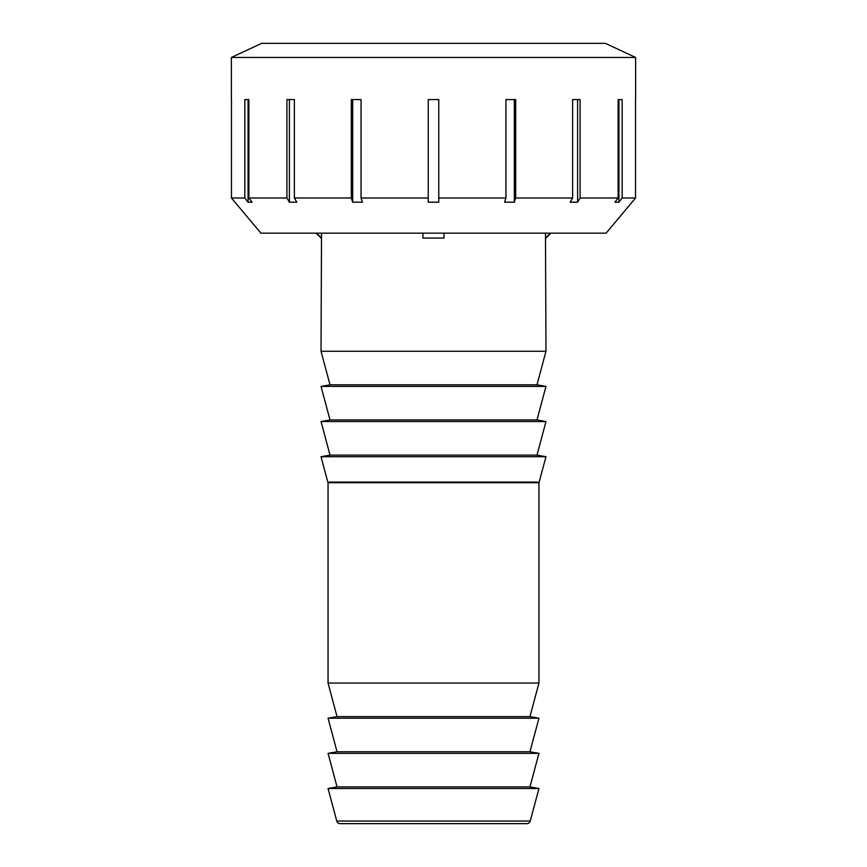 <?xml version="1.0" encoding="UTF-8"?>
<svg xmlns="http://www.w3.org/2000/svg" width="867" height="867" viewBox="0 0 867 867"><rect width="100%" height="100%" fill="white"/><g stroke="black" fill="none" stroke-linecap="round" stroke-linejoin="round"><path stroke-width="1.3" d="M538.949 482.713L538.949 683.055L328.051 683.055L328.051 482.713L538.949 482.713A3.511 3.511 0 0 0 539.166 482.106L545.972 456.703L321.028 456.703L330.013 455.11L536.987 455.11L545.972 456.703M529.954 786.911L538.949 788.504L328.051 788.504L337.046 786.911L529.954 786.911L538.949 753.358L328.051 753.358L337.046 786.911M328.051 753.358L337.046 751.765L529.954 751.765L538.949 753.358M529.954 751.765L538.949 718.201L328.051 718.201L337.046 751.765M328.051 718.201L337.046 716.619L529.954 716.619L538.949 718.201M529.954 716.619L538.949 683.055M328.051 683.055L337.046 716.619M536.987 455.11L545.972 421.546L321.028 421.546L330.013 455.11M321.028 421.546L330.013 419.964L536.987 419.964L545.972 421.546M536.987 419.964L545.972 386.4L321.028 386.4L330.013 419.964M321.028 386.4L330.013 384.818L536.987 384.818L545.972 386.4M536.987 384.818L545.972 351.254L545.484 233.158M321.516 233.158L321.028 351.254L330.013 384.818M328.051 788.504L336.775 821.049A3.511 3.511 0 0 0 340.167 823.65L526.833 823.65A3.511 3.511 0 0 0 530.225 821.049L538.949 788.504M321.028 456.703L327.834 482.106A3.511 3.511 0 0 0 328.051 482.713M444.045 233.158L444.045 238.078L422.955 238.078L422.955 233.158M321.028 351.254L545.972 351.254M550.892 233.158L545.972 238.078M545.484 238.078L550.426 233.158M321.028 238.078L316.108 233.158M316.574 233.158L321.516 238.078M231.391 99.586L231.391 57.45L261.628 43.35L605.372 43.35L635.609 57.45L635.609 99.586M231.467 99.586L231.467 198.001L244.83 198.001L244.83 99.586L248.862 99.586L248.862 198.001L286.912 198.001L286.912 99.586L294.368 99.586L294.368 198.001L351.308 198.001L351.308 99.586L361.051 99.586L361.051 198.001L428.233 198.001L428.233 99.586L438.767 99.586L438.767 198.001L505.949 198.001L505.949 99.586L515.692 99.586L515.692 198.001L572.632 198.001L572.632 99.586L580.088 99.586L580.088 198.001L618.138 198.001L618.138 99.586L622.17 99.586L622.17 198.001L635.533 198.001L635.533 99.586M231.391 57.45L635.609 57.45M632.086 202.109L606.109 233.158L260.891 233.158L231.467 198.001M632.086 202.195L635.533 198.001M622.17 198.001L618.93 202.195L614.887 202.195L618.138 198.001M580.088 198.001L577.606 202.195L570.15 202.195L572.632 198.001M515.692 198.001L514.337 202.195L504.594 202.195L505.949 198.001M438.767 198.001L438.767 202.195L428.233 202.195L428.233 198.001M361.051 198.001L362.406 202.195L352.663 202.195L351.308 198.001M294.368 198.001L296.85 202.195L289.394 202.195L286.912 198.001M248.862 198.001L252.113 202.195L248.07 202.195L244.83 198.001M618.93 202.195L618.93 99.586L618.138 99.586M577.606 202.195L577.606 99.586L572.632 99.586M514.337 202.195L514.337 99.586L505.949 99.586M361.051 99.586L352.663 99.586L352.663 202.195M294.368 99.586L289.394 99.586L289.394 202.195M248.862 99.586L248.07 99.586L248.07 202.195M530.225 821.049L336.775 821.049M539.166 482.106L327.834 482.106"/></g></svg>
